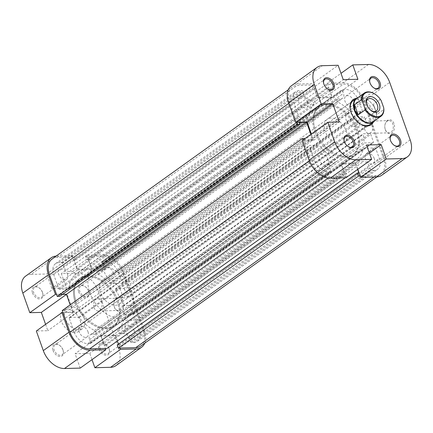 <?xml version="1.0" encoding="UTF-8"?>
<svg xmlns="http://www.w3.org/2000/svg" width="433" height="433" viewBox="0 0 433 433"><rect width="100%" height="100%" fill="white"/><g stroke="black" fill="none" stroke-linecap="round" stroke-linejoin="round"><path stroke-width="0.32" stroke-dasharray="2.17 1.62" d="M369.82 82.367A6.122 3.984 54.4 0 0 369.874 82.595A6.122 3.984 54.4 0 0 370.085 83.282A6.122 3.984 54.4 0 0 373.544 87.715A6.122 3.984 54.4 0 0 373.739 87.839M390.295 139.87A6.122 3.984 54.4 0 0 390.35 140.097A6.122 3.984 54.4 0 0 390.561 140.785A6.122 3.984 54.4 0 0 394.019 145.223A6.122 3.984 54.4 0 0 394.219 145.342M344.186 141.077A6.122 3.984 54.4 0 0 344.24 141.304A6.122 3.984 54.4 0 0 344.452 141.992A6.122 3.984 54.4 0 0 347.91 146.424A6.122 3.984 54.4 0 0 348.11 146.549M323.711 83.574A6.122 3.984 54.4 0 0 323.765 83.802A6.122 3.984 54.4 0 0 323.976 84.489A6.122 3.984 54.4 0 0 327.435 88.922A6.122 3.984 54.4 0 0 327.629 89.046M356.435 98.345A15.447 10.056 -125.6 0 1 373.316 111.844A15.447 10.056 -125.6 0 1 373.408 122.041M344.159 142.987L370.155 124.368A14.57 9.483 54.4 0 0 372.147 112.25A14.57 9.483 54.4 0 0 353.182 100.672L327.191 119.291A14.57 9.483 54.4 0 0 325.199 131.416A14.57 9.483 54.4 0 0 344.159 142.987A14.57 9.483 54.4 0 0 346.156 130.863A14.57 9.483 54.4 0 0 327.191 119.291M350.633 110.929A14.57 9.483 54.4 0 0 350.692 111.157A14.57 9.483 54.4 0 0 351.19 112.797A14.57 9.483 54.4 0 0 359.428 123.356A14.57 9.483 54.4 0 0 359.628 123.486M393.987 123.611A6.993 4.86 -91.5 0 0 389.056 119.746A6.993 4.86 -91.5 0 0 384.932 125.007A6.993 4.86 -91.5 0 0 385.029 128.639A6.993 4.86 -91.5 0 0 385.354 129.792A6.993 4.86 -91.5 0 0 391.903 132.974A6.993 4.86 -91.5 0 0 393.987 123.611M385.262 129.424A6.122 4.254 88.5 0 1 384.98 128.417A6.122 4.254 88.5 0 1 384.894 125.234A6.122 4.254 88.5 0 1 388.883 120.601A6.122 4.254 88.5 0 1 392.818 124.011A6.122 4.254 88.5 0 1 389.202 132.839A6.122 4.254 88.5 0 1 385.262 129.424M372.488 124.542A6.122 4.254 -91.5 0 0 368.553 121.132A6.122 4.254 -91.5 0 0 364.932 129.954A6.122 4.254 -91.5 0 0 368.873 133.369A6.122 4.254 -91.5 0 0 372.488 124.542M374.269 158.527A6.122 3.984 54.4 0 0 366.302 153.666A6.122 3.984 54.4 0 0 365.468 158.759A6.122 3.984 54.4 0 0 373.43 163.62A6.122 3.984 54.4 0 0 374.269 158.527M328.16 159.734A6.122 3.984 54.4 0 0 320.193 154.873A6.122 3.984 54.4 0 0 319.359 159.966A6.122 3.984 54.4 0 0 327.321 164.827A6.122 3.984 54.4 0 0 328.16 159.734M307.684 102.231A6.122 3.984 54.4 0 0 299.717 97.371A6.122 3.984 54.4 0 0 298.884 102.464A6.122 3.984 54.4 0 0 306.845 107.324A6.122 3.984 54.4 0 0 307.684 102.231M353.793 101.024A6.122 3.984 54.4 0 0 345.826 96.164A6.122 3.984 54.4 0 0 344.993 101.257A6.122 3.984 54.4 0 0 352.955 106.117A6.122 3.984 54.4 0 0 353.793 101.024M314.715 131.686A29.146 18.971 54.4 0 0 352.646 154.835A29.146 18.971 54.4 0 0 356.635 130.593A29.146 18.971 54.4 0 0 318.704 107.444A29.146 18.971 54.4 0 0 314.715 131.686M315.619 131.042A29.146 18.971 54.4 0 0 353.545 154.191A29.146 18.971 54.4 0 0 357.534 129.949A29.146 18.971 54.4 0 0 319.603 106.799A29.146 18.971 54.4 0 0 315.619 131.042M368.51 64.485L342.876 82.844L327.159 83.255L340.993 73.345M410.175 139.902L384.536 158.261L364.061 100.759L389.695 82.394M311.376 133.992L313.633 140.33L302.11 140.633M291.404 85.761A20.4 13.277 -125.6 0 1 296.767 84.051L312.485 83.639L338.119 65.28M327.159 83.255L332.279 97.631L317.606 98.015L312.485 83.639M342.876 82.844A20.4 13.277 -125.6 0 1 364.061 100.759M384.536 158.261A20.4 13.277 -125.6 0 1 381.749 175.23M345.994 177.736L340.874 163.36L355.547 162.976L357.793 169.287M340.874 163.36L366.507 145.001M355.547 162.976L369.381 153.066M332.279 97.631L357.912 79.271M317.606 98.015L343.239 79.656M313.633 140.33L339.266 121.971M106.161 279.128A14.57 9.483 54.4 0 0 102.329 280.351A14.57 9.483 54.4 0 0 101.522 295.16A14.57 9.483 54.4 0 0 115.47 305.265A14.57 9.483 54.4 0 0 119.302 304.042A14.57 9.483 54.4 0 0 120.109 289.233A14.57 9.483 54.4 0 0 106.161 279.128M374.756 120.715A14.57 9.483 54.4 0 0 375.887 111.568A14.57 9.483 54.4 0 0 367.152 99.368A14.57 9.483 54.4 0 0 360.256 97.133A14.57 9.483 54.4 0 0 358.129 97.495M88.018 275.724A29.146 18.971 54.4 0 0 80.354 278.165A29.146 18.971 54.4 0 0 78.736 307.787A29.146 18.971 54.4 0 0 106.632 327.998A29.146 18.971 54.4 0 0 114.296 325.556A29.146 18.971 54.4 0 0 115.914 295.934A29.146 18.971 54.4 0 0 88.018 275.724M101.506 266.057A29.146 18.971 54.4 0 0 93.842 268.503A29.146 18.971 54.4 0 0 92.224 298.12A29.146 18.971 54.4 0 0 120.125 318.336A29.146 18.971 54.4 0 0 127.789 315.89A29.146 18.971 54.4 0 0 129.407 286.273A29.146 18.971 54.4 0 0 101.506 266.057M374.843 94.048A14.284 9.293 -125.6 0 1 380.271 99.346L373.435 104.245L375.357 109.803A14.284 9.293 54.4 0 0 367.287 99.455A14.284 9.293 54.4 0 0 360.527 97.268A14.284 9.293 54.4 0 0 356.77 98.464M353.745 126.398A7.285 4.741 54.4 0 0 355.661 125.792A7.285 4.741 54.4 0 0 356.061 118.382A7.285 4.741 54.4 0 0 349.09 113.332A7.285 4.741 54.4 0 0 347.174 113.944A7.285 4.741 54.4 0 0 346.768 121.348A7.285 4.741 54.4 0 0 353.745 126.398M373.403 121.684A14.284 9.293 54.4 0 0 375.849 111.411A14.284 9.293 54.4 0 0 375.357 109.803L377.046 114.382L383.882 109.484M377.046 114.382L373.435 104.245M380.271 99.346L381.17 100.613M366.529 103.996A7.285 4.741 54.4 0 0 366.616 104.369A7.285 4.741 54.4 0 0 370.984 110.464A7.285 4.741 54.4 0 0 371.308 110.664M114.464 307.419A6.993 4.86 -91.5 0 0 121.013 310.596A6.993 4.86 -91.5 0 0 123.096 301.233A6.993 4.86 -91.5 0 0 118.171 297.368A6.993 4.86 -91.5 0 0 114.041 302.629A6.993 4.86 -91.5 0 0 114.139 306.261A6.993 4.86 -91.5 0 0 114.464 307.419M121.933 301.633A6.122 4.254 88.5 0 1 118.312 310.461A6.122 4.254 88.5 0 1 114.377 307.046A6.122 4.254 88.5 0 1 114.09 306.039A6.122 4.254 88.5 0 1 114.009 302.862A6.122 4.254 88.5 0 1 117.993 298.223A6.122 4.254 88.5 0 1 121.933 301.633M99.054 349.144A6.993 4.552 54.4 0 0 105.998 355.282A6.993 4.552 54.4 0 0 109.354 349.669A6.993 4.552 54.4 0 0 109.111 348.884A6.993 4.552 54.4 0 0 105.159 343.813A6.993 4.552 54.4 0 0 99.785 343.504A6.993 4.552 54.4 0 0 99.054 349.144M109.024 348.511A6.122 3.984 -125.6 0 1 109.235 349.198A6.122 3.984 -125.6 0 1 108.185 353.604A6.122 3.984 -125.6 0 1 100.223 348.744A6.122 3.984 -125.6 0 1 101.057 343.65A6.122 3.984 -125.6 0 1 105.565 344.078A6.122 3.984 -125.6 0 1 109.024 348.511M78.579 291.642A6.993 4.552 54.4 0 0 85.523 297.78A6.993 4.552 54.4 0 0 88.879 292.167A6.993 4.552 54.4 0 0 88.635 291.377A6.993 4.552 54.4 0 0 84.684 286.31A6.993 4.552 54.4 0 0 79.309 286.002A6.993 4.552 54.4 0 0 78.579 291.642M88.549 291.008A6.122 3.984 -125.6 0 1 88.76 291.696A6.122 3.984 -125.6 0 1 87.71 296.102A6.122 3.984 -125.6 0 1 79.748 291.241A6.122 3.984 -125.6 0 1 80.581 286.148A6.122 3.984 -125.6 0 1 85.09 286.576A6.122 3.984 -125.6 0 1 88.549 291.008M32.47 292.849A6.993 4.552 54.4 0 0 39.414 298.986A6.993 4.552 54.4 0 0 42.77 293.368A6.993 4.552 54.4 0 0 42.526 292.584A6.993 4.552 54.4 0 0 38.575 287.517A6.993 4.552 54.4 0 0 33.2 287.209A6.993 4.552 54.4 0 0 32.47 292.849M42.439 292.215A6.122 3.984 -125.6 0 1 42.651 292.903A6.122 3.984 -125.6 0 1 41.6 297.309A6.122 3.984 -125.6 0 1 33.639 292.443A6.122 3.984 -125.6 0 1 34.472 287.355A6.122 3.984 -125.6 0 1 38.981 287.777A6.122 3.984 -125.6 0 1 42.439 292.215M52.945 350.351A6.993 4.552 54.4 0 0 59.889 356.489A6.993 4.552 54.4 0 0 63.245 350.876A6.993 4.552 54.4 0 0 63.002 350.086A6.993 4.552 54.4 0 0 59.05 345.02A6.993 4.552 54.4 0 0 53.676 344.711A6.993 4.552 54.4 0 0 52.945 350.351M62.915 349.718A6.122 3.984 -125.6 0 1 63.126 350.405A6.122 3.984 -125.6 0 1 62.076 354.811A6.122 3.984 -125.6 0 1 54.114 349.951A6.122 3.984 -125.6 0 1 54.948 344.857A6.122 3.984 -125.6 0 1 59.456 345.285A6.122 3.984 -125.6 0 1 62.915 349.718M94.048 307.576A6.122 4.254 -91.5 0 0 97.982 310.991A6.122 4.254 -91.5 0 0 101.598 302.169A6.122 4.254 -91.5 0 0 97.663 298.754A6.122 4.254 -91.5 0 0 94.048 307.576M113.641 273.034A6.122 3.984 -125.6 0 1 112.807 278.127A6.122 3.984 -125.6 0 1 104.84 273.266A6.122 3.984 -125.6 0 1 105.679 268.173A6.122 3.984 -125.6 0 1 113.641 273.034M67.532 274.241A6.122 3.984 -125.6 0 1 66.698 279.334A6.122 3.984 -125.6 0 1 58.731 274.473A6.122 3.984 -125.6 0 1 59.57 269.38A6.122 3.984 -125.6 0 1 67.532 274.241M88.007 331.743A6.122 3.984 -125.6 0 1 87.174 336.836A6.122 3.984 -125.6 0 1 79.207 331.976A6.122 3.984 -125.6 0 1 80.045 326.883A6.122 3.984 -125.6 0 1 88.007 331.743M134.116 330.536A6.122 3.984 -125.6 0 1 133.283 335.629A6.122 3.984 -125.6 0 1 125.316 330.769A6.122 3.984 -125.6 0 1 126.155 325.676A6.122 3.984 -125.6 0 1 134.116 330.536M76.365 302.407A29.146 18.971 -125.6 0 1 80.354 278.165A29.146 18.971 -125.6 0 1 118.285 301.314A29.146 18.971 -125.6 0 1 114.296 325.556A29.146 18.971 -125.6 0 1 76.365 302.407M75.466 303.051A29.146 18.971 -125.6 0 1 79.456 278.809A29.146 18.971 -125.6 0 1 117.381 301.958A29.146 18.971 -125.6 0 1 113.397 326.201A29.146 18.971 -125.6 0 1 75.466 303.051M80.224 320.62A13.114 8.536 -125.6 0 1 78.427 331.526A13.114 8.536 -125.6 0 1 61.362 321.113A13.114 8.536 -125.6 0 1 63.153 310.201A13.114 8.536 -125.6 0 1 80.224 320.62M84.002 317.914A13.114 8.536 -125.6 0 1 82.205 328.82A13.114 8.536 -125.6 0 1 65.134 318.407A13.114 8.536 -125.6 0 1 66.931 307.495A13.114 8.536 -125.6 0 1 84.002 317.914M56.615 256.06L72.338 255.649L46.704 274.008L30.981 274.419L56.615 256.06A20.4 13.277 54.4 0 0 56.106 256.087M123.914 272.768L144.389 330.271L118.756 348.63L98.28 291.128L123.914 272.768A20.4 13.277 54.4 0 0 102.724 254.853L77.09 273.212L61.372 273.624L66.493 287.999L51.819 288.383L46.704 274.008M45.595 324.36L47.852 330.698L36.323 331.001M25.617 276.13A20.4 13.277 -125.6 0 1 30.981 274.419M77.09 273.212A20.4 13.277 -125.6 0 1 98.28 291.128M118.756 348.63A20.4 13.277 -125.6 0 1 115.963 365.598M80.208 368.104L75.088 353.729L89.761 353.344L92.007 359.655M63.007 312.61L73.486 312.339L66.969 294.039L56.49 294.316M120.049 348.051L115.394 334.985L100.721 335.369L105.376 348.435M144.757 343.185A20.4 13.277 54.4 0 0 144.389 330.271M72.338 255.649L77.453 270.024L92.126 269.64L87.006 255.264L102.724 254.853M87.006 255.264L61.372 273.624M77.453 270.024L51.819 288.383M92.126 269.64L66.493 287.999M115.394 334.985L89.761 353.344M100.721 335.369L75.088 353.729M73.486 312.339L47.852 330.698M66.969 294.039L66.466 294.402M327.267 104.358A29.146 18.971 54.4 0 0 319.603 106.799A29.146 18.971 54.4 0 0 317.984 136.422A29.146 18.971 54.4 0 0 345.88 156.632A29.146 18.971 54.4 0 0 353.545 154.191A29.146 18.971 54.4 0 0 355.163 124.569A29.146 18.971 54.4 0 0 327.267 104.358M87.12 276.368A29.146 18.971 54.4 0 0 79.456 278.809A29.146 18.971 54.4 0 0 77.837 308.431A29.146 18.971 54.4 0 0 105.733 328.642A29.146 18.971 54.4 0 0 113.397 326.201A29.146 18.971 54.4 0 0 115.016 296.578A29.146 18.971 54.4 0 0 87.12 276.368M52.101 258.956A18.944 12.33 54.4 0 1 57.08 257.364L74.476 256.91L314.629 84.9L297.233 85.355A18.944 12.33 54.4 0 0 292.253 86.946A18.944 12.33 54.4 0 0 289.661 102.702L296.637 122.306M345.29 177.752L347.206 176.383L329.811 176.837A18.944 12.33 54.4 0 1 310.136 160.205L302.948 140.027M140.747 346.054A18.944 12.33 54.4 0 0 143.339 330.298L122.864 272.795A18.944 12.33 54.4 0 0 103.189 256.163L85.794 256.617L325.946 84.608L343.342 84.154A18.944 12.33 54.4 0 1 363.016 100.786L383.492 158.289A18.944 12.33 54.4 0 1 380.899 174.044A18.944 12.33 54.4 0 1 375.92 175.636L360.196 176.047M124.536 289.368A0.877 0.568 54.4 0 0 123.627 288.6L115.595 288.811A0.877 0.568 54.4 0 0 115.362 288.887A0.877 0.568 54.4 0 0 115.4 289.91A34.976 22.765 -125.6 0 1 119.67 297.265A0.877 0.568 54.4 0 0 120.531 297.915L126.885 297.752A0.877 0.568 54.4 0 0 127.118 297.677A0.877 0.568 54.4 0 0 127.237 296.951L124.536 289.368L364.689 117.359A0.877 0.568 54.4 0 0 363.78 116.596L355.747 116.802A0.877 0.568 54.4 0 0 355.515 116.878A0.877 0.568 54.4 0 0 355.547 117.9A34.976 22.765 -125.6 0 1 359.823 125.256A0.877 0.568 54.4 0 0 360.684 125.906L367.038 125.743A0.877 0.568 54.4 0 0 367.265 125.667A0.877 0.568 54.4 0 0 367.384 124.942L364.689 117.359M132.936 314.742A0.877 0.568 54.4 0 0 133.164 314.667A0.877 0.568 54.4 0 0 133.283 313.941L130.587 306.358A0.877 0.568 54.4 0 0 129.678 305.59L123.324 305.758A0.877 0.568 54.4 0 0 123.091 305.833A0.877 0.568 54.4 0 0 122.94 306.445A34.976 22.765 -125.6 0 1 123.935 313.882A0.877 0.568 54.4 0 0 124.899 314.948L132.936 314.742L373.084 142.733A0.877 0.568 54.4 0 0 373.316 142.657A0.877 0.568 54.4 0 0 373.435 141.932L370.735 134.349A0.877 0.568 54.4 0 0 369.831 133.581L363.471 133.748A0.877 0.568 54.4 0 0 363.244 133.824A0.877 0.568 54.4 0 0 363.092 134.436A34.976 22.765 -125.6 0 1 364.083 141.872A0.877 0.568 54.4 0 0 365.051 142.939L373.084 142.733M74.476 256.91L75.596 260.049L74.13 260.087L77.388 269.234L91.639 268.861L88.381 259.713L86.914 259.751L85.794 256.617M117.256 344.96L118.723 344.922L118.436 344.116M117.338 341.031L115.465 335.775L101.214 336.149L104.467 345.296L105.939 345.258L107.054 348.392M62.26 310.521L64.777 310.456L65.426 312.285L72.76 312.096L70.184 304.848M62.422 294.424L59.099 294.51L59.749 296.34M133.905 342.416A13.114 8.536 54.4 0 0 137.353 341.318A13.114 8.536 54.4 0 0 139.15 330.406L135.702 320.734A0.877 0.568 54.4 0 0 134.798 319.965L123.686 320.258A0.877 0.568 54.4 0 0 123.459 320.333A0.877 0.568 54.4 0 0 123.297 320.588A34.976 22.765 -125.6 0 1 118.117 329.87A2.187 1.423 54.4 0 0 118.117 332.095A2.187 1.423 54.4 0 0 120.168 333.54L123.313 333.459A5.829 3.794 -125.6 0 1 129.364 338.579L130.485 341.713A0.877 0.568 54.4 0 0 131.388 342.481L133.905 342.416L374.058 170.407A13.114 8.536 54.4 0 0 377.506 169.308A13.114 8.536 54.4 0 0 379.297 158.397L375.855 148.725A0.877 0.568 54.4 0 0 374.946 147.956L363.839 148.248A0.877 0.568 54.4 0 0 363.606 148.324A0.877 0.568 54.4 0 0 363.444 148.579A34.976 22.765 -125.6 0 1 358.264 157.861A2.187 1.423 54.4 0 0 358.264 160.086A2.187 1.423 54.4 0 0 360.321 161.531L363.466 161.449A5.829 3.794 -125.6 0 1 369.517 166.57L370.632 169.704A0.877 0.568 54.4 0 0 371.541 170.472L374.058 170.407M74.178 332.106A13.114 8.536 54.4 0 0 87.796 343.623L90.313 343.553A0.877 0.568 54.4 0 0 90.54 343.483A0.877 0.568 54.4 0 0 90.659 342.752L89.544 339.618A5.829 3.794 -125.6 0 1 90.34 334.769A5.829 3.794 -125.6 0 1 91.872 334.281L95.016 334.2A2.187 1.423 54.4 0 0 95.59 334.016A2.187 1.423 54.4 0 0 95.915 332.268A2.187 1.423 54.4 0 0 94.443 330.487A34.976 22.765 -125.6 0 1 79.315 317.622A0.877 0.568 54.4 0 0 78.606 317.216L69.594 317.454A0.877 0.568 54.4 0 0 69.361 317.524A0.877 0.568 54.4 0 0 69.242 318.255L74.178 332.106L314.326 160.096A13.114 8.536 54.4 0 0 327.949 171.614L330.46 171.544A0.877 0.568 54.4 0 0 330.693 171.473A0.877 0.568 54.4 0 0 330.812 170.748L329.697 167.609A5.829 3.794 -125.6 0 1 330.493 162.759A5.829 3.794 -125.6 0 1 332.024 162.272L335.169 162.191A2.187 1.423 54.4 0 0 335.743 162.007A2.187 1.423 54.4 0 0 336.068 160.264A2.187 1.423 54.4 0 0 334.595 158.478A34.976 22.765 -125.6 0 1 319.462 145.612A0.877 0.568 54.4 0 0 318.758 145.207L309.747 145.445A0.877 0.568 54.4 0 0 309.514 145.515A0.877 0.568 54.4 0 0 309.395 146.246L314.326 160.096M58.942 262.593A13.114 8.536 54.4 0 0 55.494 263.692A13.114 8.536 54.4 0 0 53.703 274.603L58.634 288.454A0.877 0.568 54.4 0 0 59.543 289.222L68.555 288.99A0.877 0.568 54.4 0 0 68.782 288.914A0.877 0.568 54.4 0 0 68.961 288.551A34.976 22.765 -125.6 0 1 74.736 275.139A2.187 1.423 54.4 0 0 74.736 272.914A2.187 1.423 54.4 0 0 72.679 271.469L69.534 271.551A5.829 3.794 -125.6 0 1 63.483 266.43L62.368 263.296A0.877 0.568 54.4 0 0 61.459 262.528L58.942 262.593L299.095 90.584A13.114 8.536 54.4 0 0 295.647 91.682A13.114 8.536 54.4 0 0 293.85 102.594L298.786 116.445A0.877 0.568 54.4 0 0 299.69 117.213L308.707 116.98A0.877 0.568 54.4 0 0 308.935 116.905A0.877 0.568 54.4 0 0 309.113 116.542A34.976 22.765 -125.6 0 1 314.883 103.13A2.187 1.423 54.4 0 0 314.883 100.905A2.187 1.423 54.4 0 0 312.832 99.46L309.687 99.541A5.829 3.794 -125.6 0 1 303.636 94.421L302.515 91.287A0.877 0.568 54.4 0 0 301.612 90.519L299.095 90.584M97.831 270.809A2.187 1.423 54.4 0 0 97.257 270.993A2.187 1.423 54.4 0 0 96.932 272.736A2.187 1.423 54.4 0 0 98.405 274.522A34.976 22.765 -125.6 0 1 110.036 283.361A0.877 0.568 54.4 0 0 110.659 283.664L121.765 283.377A0.877 0.568 54.4 0 0 121.998 283.301A0.877 0.568 54.4 0 0 122.117 282.576L118.674 272.904A13.114 8.536 54.4 0 0 105.051 261.386L102.54 261.456A0.877 0.568 54.4 0 0 102.307 261.527A0.877 0.568 54.4 0 0 102.188 262.252L103.303 265.391A5.829 3.794 -125.6 0 1 102.507 270.241A5.829 3.794 -125.6 0 1 100.976 270.728L97.831 270.809L337.984 98.8A2.187 1.423 54.4 0 0 337.41 98.984A2.187 1.423 54.4 0 0 337.085 100.732A2.187 1.423 54.4 0 0 338.557 102.513A34.976 22.765 -125.6 0 1 350.189 111.351A0.877 0.568 54.4 0 0 350.806 111.654L361.918 111.368A0.877 0.568 54.4 0 0 362.145 111.292A0.877 0.568 54.4 0 0 362.269 110.567L358.822 100.894A13.114 8.536 54.4 0 0 345.204 89.377L342.687 89.447A0.877 0.568 54.4 0 0 342.46 89.517A0.877 0.568 54.4 0 0 342.341 90.248L343.456 93.382A5.829 3.794 -125.6 0 1 342.66 98.231A5.829 3.794 -125.6 0 1 341.128 98.719L337.984 98.8M304.973 138.576L305.579 140.276L312.913 140.086L310.872 134.354M357.626 169.406L355.612 163.766L341.361 164.139L344.619 173.287L346.086 173.249L347.206 176.383M314.629 84.9L315.744 88.04L314.277 88.078L317.535 97.225L331.786 96.851L328.533 87.704L327.061 87.742L325.946 84.608M86.914 259.751L327.061 87.742M88.381 259.713L328.533 87.704M91.639 268.861L331.786 96.851M77.388 269.234L317.535 97.225M74.13 260.087L314.277 88.078M75.596 260.049L315.744 88.04M105.939 345.258L346.086 173.249M104.467 345.296L344.619 173.287M101.214 336.149L341.361 164.139M115.465 335.775L355.612 163.766M118.723 344.922L358.87 172.913M59.099 294.51L299.246 122.501M72.76 312.096L312.913 140.086M65.426 312.285L305.579 140.276M64.777 310.456L304.924 138.446M296.767 84.051L322.401 65.692M288.816 103.308L289.661 102.702M328.16 178.023L329.811 176.837M103.189 256.163L343.342 84.154M374.004 177.005L375.92 175.636M143.339 330.298L383.492 158.289M309.297 160.805L310.136 160.205M57.08 257.364L297.233 85.355M122.864 272.795L363.016 100.786M98.405 274.522L338.557 102.513M100.976 270.728L341.128 98.719M103.303 265.391L343.456 93.382M102.188 262.252L342.341 90.248M102.54 261.456L342.687 89.447M105.051 261.386L345.204 89.377M118.674 272.904L358.822 100.894M122.117 282.576L362.269 110.567M121.765 283.377L361.918 111.368M110.659 283.664L350.806 111.654M110.036 283.361L350.189 111.351M53.703 274.603L293.85 102.594M61.459 262.528L301.612 90.519M62.368 263.296L302.515 91.287M63.483 266.43L303.636 94.421M69.534 271.551L309.687 99.541M72.679 271.469L312.832 99.46M74.736 275.139L314.883 103.13M68.961 288.551L309.113 116.542M68.555 288.99L308.707 116.98M59.543 289.222L299.69 117.213M58.634 288.454L298.786 116.445M87.796 343.623L327.949 171.614M69.242 318.255L309.395 146.246M69.594 317.454L309.747 145.445M78.606 317.216L318.758 145.207M79.315 317.622L319.462 145.612M94.443 330.487L334.595 158.478M95.016 334.2L335.169 162.191M91.872 334.281L332.024 162.272M89.544 339.618L329.697 167.609M90.659 342.752L330.812 170.748M90.313 343.553L330.46 171.544M139.15 330.406L379.297 158.397M131.388 342.481L371.541 170.472M130.485 341.713L370.632 169.704M129.364 338.579L369.517 166.57M123.313 333.459L363.466 161.449M120.168 333.54L360.321 161.531M118.117 329.87L358.264 157.861M123.297 320.588L363.444 148.579M123.686 320.258L363.839 148.248M134.798 319.965L374.946 147.956M135.702 320.734L375.855 148.725M133.283 313.941L373.435 141.932M124.899 314.948L365.051 142.939M123.935 313.882L364.083 141.872M122.94 306.445L363.092 134.436M123.324 305.758L363.471 133.748M129.678 305.59L369.831 133.581M130.587 306.358L370.735 134.349M123.627 288.6L363.78 116.596M127.237 296.951L367.384 124.942M126.885 297.752L367.038 125.743M120.531 297.915L360.684 125.906M119.67 297.265L359.823 125.256M115.4 289.91L355.547 117.9M115.595 288.811L355.747 116.802M369.874 82.595L369.755 82.124M390.35 140.097L390.23 139.632M344.24 141.304L344.121 140.833M323.765 83.802L323.646 83.331M350.692 111.157L350.573 110.691M368.553 121.132L388.883 120.601M366.302 153.666L391.4 135.691M320.193 154.873L345.29 136.898M299.717 97.371L324.815 79.396M345.826 96.164L370.924 78.189M352.646 154.835L127.789 315.89M318.704 107.444L93.842 268.503M352.955 106.117L378.052 88.143M306.845 107.324L331.943 89.35M327.321 164.827L352.419 146.852M373.43 163.62L398.528 145.645M368.873 133.369L389.202 132.839M359.428 123.356L359.834 123.622M327.435 88.922L327.841 89.187M347.91 146.424L348.316 146.69M394.019 145.223L394.425 145.483M373.544 87.715L373.95 87.98M102.329 280.351L353.182 100.672M355.661 125.792L376.347 110.972M347.174 113.944L367.861 99.125M370.984 110.464L371.655 110.902M366.616 104.369L366.415 103.584M119.302 304.042L370.155 124.368M109.235 349.198L109.354 349.669M88.76 291.696L88.879 292.167M42.651 292.903L42.77 293.368M63.126 350.405L63.245 350.876M97.982 310.991L118.312 310.461M112.807 278.127L87.71 296.102M66.698 279.334L41.6 297.309M87.174 336.836L62.076 354.811M133.283 335.629L108.185 353.604M82.205 328.82L78.427 331.526M66.931 307.495L63.153 310.201M126.155 325.676L101.057 343.65M80.045 326.883L54.948 344.857M59.57 269.38L34.472 287.355M105.679 268.173L80.581 286.148M97.663 298.754L117.993 298.223M59.456 345.285L59.05 345.02M38.981 287.777L38.575 287.517M85.09 286.576L84.684 286.31M105.565 344.078L105.159 343.813M376.894 176.913L380.899 174.044M288.243 89.815L292.253 86.946M97.257 270.993L337.41 98.984M102.507 270.241L342.66 98.231M102.307 261.527L342.46 89.517M121.998 283.301L362.145 111.292M55.494 263.692L295.647 91.682M68.782 288.914L308.935 116.905M69.361 317.524L309.514 145.515M95.59 334.016L335.743 162.007M90.34 334.769L330.493 162.759M90.54 343.483L330.693 171.473M137.353 341.318L377.506 169.308M123.459 320.333L363.606 148.324M133.164 314.667L373.316 142.657M123.091 305.833L363.244 133.824M127.118 297.677L367.265 125.667M115.362 288.887L355.515 116.878"/><path stroke-width="0.65" d="M369.999 82.914A6.993 4.552 -125.6 0 1 369.755 82.124A6.993 4.552 -125.6 0 1 373.111 76.511A6.993 4.552 -125.6 0 1 380.055 82.649A6.993 4.552 -125.6 0 1 379.324 88.289A6.993 4.552 -125.6 0 1 373.95 87.98A6.993 4.552 -125.6 0 1 369.999 82.914M373.739 87.839A6.122 3.984 54.4 0 0 378.052 88.143A6.122 3.984 54.4 0 0 378.886 83.049A6.122 3.984 54.4 0 0 370.924 78.189A6.122 3.984 54.4 0 0 369.82 82.367M390.474 140.416A6.993 4.552 -125.6 0 1 390.23 139.632A6.993 4.552 -125.6 0 1 393.586 134.013A6.993 4.552 -125.6 0 1 400.53 140.151A6.993 4.552 -125.6 0 1 399.8 145.791A6.993 4.552 -125.6 0 1 394.425 145.483A6.993 4.552 -125.6 0 1 390.474 140.416M394.219 145.342A6.122 3.984 54.4 0 0 398.528 145.645A6.122 3.984 54.4 0 0 399.361 140.557A6.122 3.984 54.4 0 0 391.4 135.691A6.122 3.984 54.4 0 0 390.295 139.87M344.365 141.623A6.993 4.552 -125.6 0 1 344.121 140.833A6.993 4.552 -125.6 0 1 347.477 135.22A6.993 4.552 -125.6 0 1 354.421 141.358A6.993 4.552 -125.6 0 1 353.691 146.998A6.993 4.552 -125.6 0 1 348.316 146.69A6.993 4.552 -125.6 0 1 344.365 141.623M348.11 146.549A6.122 3.984 54.4 0 0 352.419 146.852A6.122 3.984 54.4 0 0 353.252 141.759A6.122 3.984 54.4 0 0 345.29 136.898A6.122 3.984 54.4 0 0 344.186 141.077M323.889 84.116A6.993 4.552 -125.6 0 1 323.646 83.331A6.993 4.552 -125.6 0 1 327.002 77.718A6.993 4.552 -125.6 0 1 333.946 83.856A6.993 4.552 -125.6 0 1 333.215 89.496A6.993 4.552 -125.6 0 1 327.841 89.187A6.993 4.552 -125.6 0 1 323.889 84.116M327.629 89.046A6.122 3.984 54.4 0 0 331.943 89.35A6.122 3.984 54.4 0 0 332.777 84.256A6.122 3.984 54.4 0 0 324.815 79.396A6.122 3.984 54.4 0 0 323.711 83.574M373.408 122.041A15.447 10.056 -125.6 0 1 359.834 123.622A15.447 10.056 -125.6 0 1 351.103 112.423A15.447 10.056 -125.6 0 1 350.573 110.691A15.447 10.056 -125.6 0 1 356.435 98.345M358.129 97.495A14.57 9.483 54.4 0 0 356.424 98.356L353.182 100.672A14.57 9.483 54.4 0 0 350.633 110.929M288.611 102.729L295.593 122.333L321.226 103.974L314.244 84.37L288.611 102.729A20.4 13.277 -125.6 0 1 291.404 85.761L317.037 67.402A20.4 13.277 54.4 0 0 314.244 84.37M340.993 73.345L352.792 64.896L368.51 64.485A20.4 13.277 54.4 0 1 389.695 82.394L410.175 139.902A20.4 13.277 54.4 0 1 407.383 156.87A20.4 13.277 54.4 0 1 402.019 158.581L386.296 158.992L381.181 144.617L366.507 145.001L371.628 159.376L355.91 159.788L330.276 178.147L345.994 177.736L371.628 159.376M359.628 123.486A14.57 9.483 54.4 0 0 370.155 124.368L373.392 122.052A14.57 9.483 54.4 0 0 374.756 120.715M330.276 178.147A20.4 13.277 -125.6 0 1 309.086 160.232L302.11 140.633L327.743 122.268L339.266 121.971L332.755 103.671L321.226 103.974M327.743 122.268L334.72 141.872A20.4 13.277 54.4 0 0 355.91 159.788M317.037 67.402A20.4 13.277 54.4 0 1 322.401 65.692L338.119 65.28L343.239 79.656L357.912 79.271L352.792 64.896M295.593 122.333L307.121 122.03L311.376 133.992M407.383 156.87L381.749 175.23A20.4 13.277 -125.6 0 1 376.385 176.94L402.019 158.581M357.793 169.287L360.662 177.351L376.385 176.94M360.662 177.351L386.296 158.992M369.381 153.066L381.181 144.617M307.121 122.03L332.755 103.671M365.019 109.977L364.835 108.196A13.699 8.914 54.4 0 0 377.376 116.688A13.699 8.914 54.4 0 0 383.698 107.703L383.882 109.484A14.284 9.293 -125.6 0 1 380.959 116.271A14.284 9.293 -125.6 0 1 377.203 117.467A14.284 9.293 -125.6 0 1 365.019 109.977L358.183 114.875L354.816 110.345A14.284 9.293 54.4 0 0 369.647 122.88A14.284 9.293 54.4 0 0 373.403 121.684L380.959 116.271M356.424 98.356A14.57 9.483 54.4 0 0 355.612 113.165A14.57 9.483 54.4 0 0 369.56 123.27A14.57 9.483 54.4 0 0 373.392 122.052M364.326 93.052L356.77 98.464A14.284 9.293 54.4 0 0 354.816 110.345L354.573 104.737L361.409 99.839A14.284 9.293 -125.6 0 1 364.326 93.052A14.284 9.293 -125.6 0 1 368.082 91.856A14.284 9.293 -125.6 0 1 374.843 94.048L375.113 94.221A13.699 8.914 54.4 0 0 362.307 101.106L361.409 99.839M370.21 96.564A8.741 5.689 -125.6 0 1 379.292 104.239A8.741 5.689 -125.6 0 1 375.795 112.244A8.741 5.689 -125.6 0 1 371.655 110.902A8.741 5.689 -125.6 0 1 366.415 103.584A8.741 5.689 -125.6 0 1 370.21 96.564M371.308 110.664A7.285 4.741 54.4 0 0 374.431 111.584A7.285 4.741 54.4 0 0 376.347 110.972A7.285 4.741 54.4 0 0 376.753 103.568A7.285 4.741 54.4 0 0 369.777 98.513A7.285 4.741 54.4 0 0 367.861 99.125A7.285 4.741 54.4 0 0 366.529 103.996M364.835 108.196L362.307 101.106M383.698 107.703L381.17 100.613A13.699 8.914 54.4 0 0 375.113 94.221M358.183 114.875L354.573 104.737M68.939 332.241L61.957 312.637L36.323 331.001L43.305 350.606L68.939 332.241A20.4 13.277 54.4 0 0 90.124 350.156L105.841 349.745L80.208 368.104L64.49 368.515A20.4 13.277 -125.6 0 1 43.305 350.606M136.233 348.949L120.515 349.361L94.881 367.72L110.599 367.308L136.233 348.949A20.4 13.277 54.4 0 0 141.596 347.239A20.4 13.277 54.4 0 0 144.757 343.185M56.106 256.087A20.4 13.277 54.4 0 0 51.251 257.77A20.4 13.277 54.4 0 0 48.464 274.739L55.44 294.343L29.807 312.702L41.335 312.404L45.595 324.36M29.807 312.702L22.825 293.098A20.4 13.277 -125.6 0 1 25.617 276.13L51.251 257.77M141.596 347.239L115.963 365.598A20.4 13.277 -125.6 0 1 110.599 367.308M92.007 359.655L94.881 367.72M61.957 312.637L63.007 312.61M105.376 348.435L105.841 349.745M120.515 349.361L120.049 348.051M56.49 294.316L55.44 294.343M66.466 294.402L41.335 312.404M288.243 89.815L52.101 258.956A18.944 12.33 54.4 0 0 49.508 274.711L57.232 296.405L297.384 124.395L296.637 122.306M302.948 140.027L302.413 138.511L62.26 310.521L69.984 332.214A18.944 12.33 54.4 0 0 89.658 348.846L107.054 348.392L345.29 177.752M360.196 176.047L358.524 176.09L118.371 348.1L135.767 347.645A18.944 12.33 54.4 0 0 140.747 346.054L376.894 176.913M310.872 134.354L306.586 122.312L299.246 122.501L299.901 124.331L59.749 296.34L57.232 296.405M118.371 348.1L117.256 344.96L357.404 172.951L358.87 172.913L357.626 169.406M118.436 344.116L117.338 341.031M70.184 304.848L66.433 294.321L62.422 294.424M299.901 124.331L297.384 124.395M302.413 138.511L304.973 138.576M358.524 176.09L357.404 172.951M66.433 294.321L306.586 122.312M309.086 160.232L334.72 141.872M48.464 274.739L22.825 293.098M90.124 350.156L64.49 368.515M49.508 274.711L288.816 103.308M89.658 348.846L328.16 178.023M135.767 347.645L374.004 177.005M69.984 332.214L309.297 160.805"/></g></svg>

